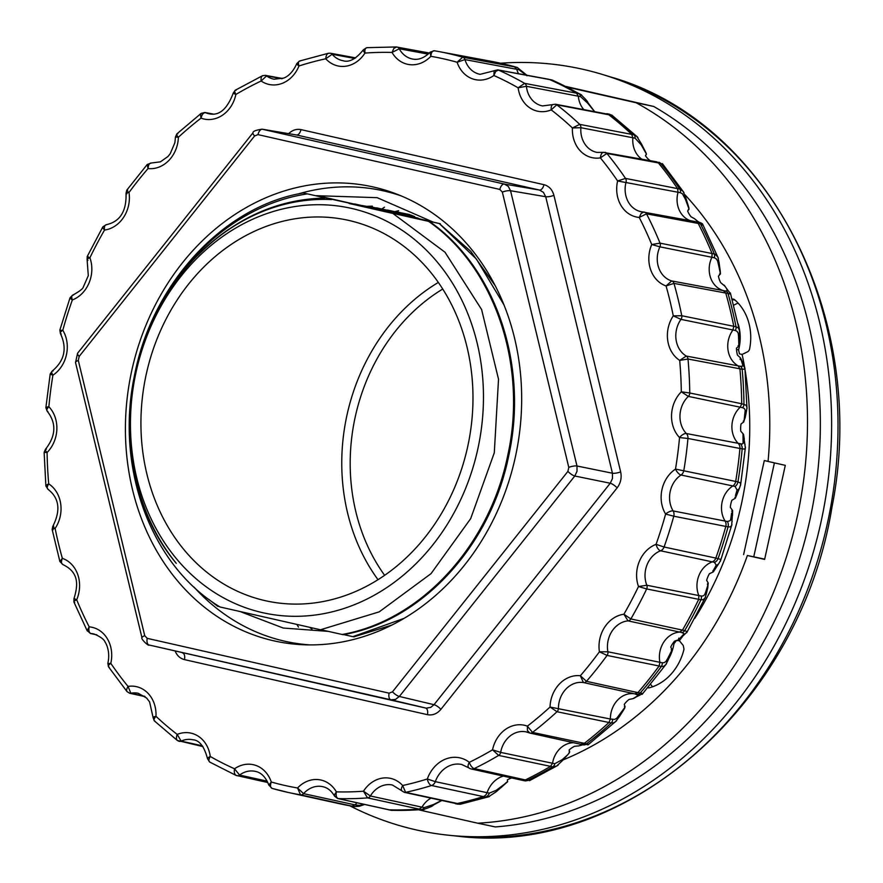 <?xml version="1.0" encoding="UTF-8"?>
<svg xmlns="http://www.w3.org/2000/svg" width="883" height="883" viewBox="0 0 883 883"><rect width="100%" height="100%" fill="white"/><g stroke="black" fill="none" stroke-linecap="round" stroke-linejoin="round"><path stroke-width="1.32" d="M764.678 559.127L747.371 555.506A335.043 283.509 101.5 0 1 562.879 760.009M684.755 194.569A335.043 283.509 101.5 0 1 768.055 461.445L785.296 465.352L764.623 559.414L747.371 555.506M753.784 556.654L774.402 462.891M743.618 554.59L764.292 460.54L768.055 461.39M653.729 106.468L636.08 102.737A379.26 320.926 -78.5 0 1 797.073 517.405A379.26 320.926 -78.5 0 1 477.681 823.199L495.33 826.93A381.136 322.516 101.5 0 0 809.866 520.032A381.136 322.516 101.5 0 0 653.729 106.468L566.08 86.501M744.711 367.803A308.399 260.971 -78.5 0 0 742.117 354.425L739.446 353.884A308.399 260.971 -78.5 0 0 738.574 349.933L736.521 349.403M668.464 659.137A40.982 34.68 -78.5 0 0 673.983 643.707L672.758 643.53M673.983 643.707A308.399 260.971 -78.5 0 0 676.433 640.506L679.369 640.705A308.399 260.971 -78.5 0 0 683.122 635.628M694.789 618.376A308.399 260.971 -78.5 0 0 745.131 370.275M732.117 299.083A4.095 3.466 101.5 0 1 733.276 299.083A4.095 3.466 101.5 0 1 734.645 299.756A50.21 42.483 -78.5 0 1 749.634 348.807A4.095 3.466 101.5 0 1 747.382 351.909L742.117 354.425M647.758 687.813L649.27 687.813A50.662 42.87 -78.5 0 0 683.994 649.215L683.243 645.473L679.369 640.705M567.394 87.163L636.08 102.737M477.681 823.199L419.149 809.932M652.581 686.786L650.616 684.369M733.74 305.132L738.067 303.046M738.574 349.933A40.982 34.68 -78.5 0 0 738.144 323.918M309.723 627.383A230.43 194.988 -78.5 0 0 311.975 629.115M398.597 210.728A230.43 194.988 -78.5 0 0 394.856 211.677M409.723 214.569L398.012 212.185L411.511 215.275M323.101 196.986L370.419 207.792L303.189 192.958C222.969 206.479 151.788 284.116 134.404 375.904C115.066 467.703 150.783 565.341 219.988 606.974L320.485 629.767L379.249 611.842L431.025 573.652L470.672 518.652L494.292 452.791L498.52 379.226L481.61 309.547L445.021 252.24L392.869 213.443L349.017 203.443M366.986 206.346L402.527 214.304L367.505 206.324M367.814 206.302L413.222 216.478L368.52 206.269M343.642 634.59L352.814 636.654L404.182 618.321M503.884 304.712L476.401 259.05L439.281 223.542L384.248 211.169M219.492 606.676L217.582 606.235L208.62 599.248M373.542 209.006L428.586 221.368C495.021 267.494 527.769 365.761 507.703 455.584C489.337 546.257 420.507 620.782 342.118 634.48L320.926 629.722M412.262 215.584L387.306 210.011L413.012 215.905M413.487 216.092L376.611 207.847L414.392 216.478M414.69 216.611L368.652 206.269M382.284 210.772L429.613 221.578C496.224 268.145 528.652 365.606 508.696 455.926C490.595 546.202 421.213 621.323 343.134 634.689L342.118 634.48M392.869 213.443L371.588 208.609M331.578 199.591A213.333 180.529 -78.5 0 0 197.571 255.551C234.801 218.355 277.196 199.194 324.767 198.057M353.84 636.864L391.975 625.021M495.098 285.529L470.672 251.258L439.281 223.542M429.613 221.578L428.586 221.368M229.172 229.05A213.874 180.982 -78.5 0 0 176.258 563.321C129.249 507.758 116.6 418.067 144.326 340.893C170.827 263.829 236.191 204.426 307.229 193.918L303.189 192.958M477.769 449.237A206.964 175.132 -78.5 0 0 260.032 216.125A206.964 175.132 -78.5 0 0 183.057 566.224A206.964 175.132 -78.5 0 0 477.769 449.237M146.28 374.116A194.668 164.735 -78.5 0 0 270.485 601.753A194.668 164.735 -78.5 0 0 468.398 443.288A194.668 164.735 -78.5 0 0 347.891 220.22A194.668 164.735 -78.5 0 0 146.28 374.116M440.308 223.752L392.99 212.946L432.825 221.865M419.237 218.653L403.686 215.121L418.928 218.509M418.123 218.134L414.392 217.284L417.913 218.035M364.767 205.971L391.82 212.13L362.427 205.551M355.043 204.028L381.125 209.966L354.215 203.94M384.469 207.185A286.887 242.759 -78.5 0 0 381.886 209.006M296.942 624.535A286.887 242.759 -78.5 0 0 298.498 627.062M349.834 805.815A389.348 329.458 -78.5 0 0 449.304 835.307A389.348 329.458 -78.5 0 0 822.459 515.12A389.348 329.458 -78.5 0 0 603.597 74.812A389.348 329.458 -78.5 0 0 500.506 63.212M434.248 50.739L430.087 52.196L430.849 56.302A30.629 25.916 101.5 0 1 392.041 52.439A371.898 314.701 -78.5 0 0 364.933 53.079A30.629 25.916 101.5 0 1 325.75 58.775A371.898 314.701 -78.5 0 0 298.973 65.982A30.629 25.916 101.5 0 1 261.136 81.004A371.898 314.701 -78.5 0 0 235.871 94.459A30.629 25.916 101.5 0 1 201.026 118.134A371.898 314.701 -78.5 0 0 178.377 137.251A30.629 25.916 101.5 0 1 148.057 168.554A371.898 314.701 -78.5 0 0 128.995 192.494A30.629 25.916 101.5 0 1 104.525 230.055C102.428 227.659 102.229 226.523 103.918 226.644M434.248 50.75L438.211 51.446A378.045 319.9 101.5 0 0 434.27 50.75C432.317 50.773 431.18 52.616 430.849 56.302A371.898 314.701 -78.5 0 1 457.118 62.252L462.692 57.185L516.732 67.318A378.895 320.617 -78.5 0 0 496.202 62.307L493.95 61.854A378.895 320.617 101.5 0 1 514.48 66.854L516.776 69.316L464.966 59.591L457.118 62.252A30.629 25.916 101.5 0 0 493.862 75.508L494.116 70.717M236.125 90.165C234.381 90.088 234.293 91.523 235.871 94.459C233.101 93.3 232.516 92.881 234.127 93.19M396.566 46.998L393.884 48.377L392.041 52.439L399.259 48.764A4.095 3.466 -79.5 0 0 397.03 47.042A4.095 3.466 -79.5 0 0 396.566 46.998M106.733 224.712C104.812 224.724 104.084 226.501 104.525 230.055A371.898 314.701 -78.5 0 0 89.911 257.781A30.629 25.916 101.5 0 1 72.34 299.955A371.898 314.701 -78.5 0 0 62.803 330.242A30.629 25.916 101.5 0 1 52.914 375.198A371.898 314.701 -78.5 0 0 48.863 406.732A30.629 25.916 101.5 0 1 47.097 452.482A371.898 314.701 -78.5 0 0 48.72 483.884A30.629 25.916 101.5 0 1 55.132 528.442A371.898 314.701 -78.5 0 0 62.351 558.343A30.629 25.916 101.5 0 1 76.689 599.767A371.898 314.701 -78.5 0 0 89.183 626.853A30.629 25.916 101.5 0 1 110.794 663.321A371.898 314.701 -78.5 0 0 128.035 686.411A30.629 25.916 101.5 0 1 155.982 716.334A371.898 314.701 -78.5 0 0 177.207 734.413A30.629 25.916 101.5 0 1 210.275 756.488A371.898 314.701 -78.5 0 0 234.547 768.784A30.629 25.916 101.5 0 1 271.291 782.04A371.898 314.701 -78.5 0 0 297.56 787.989A30.629 25.916 101.5 0 1 336.368 791.852A371.898 314.701 -78.5 0 0 363.487 791.212A30.629 25.916 101.5 0 1 402.659 785.517C400.926 788.662 400.915 790.594 402.615 791.3M488.332 796.919L485.54 797.073L431.544 785.517A6.148 2.969 -107.3 0 1 427.317 778.983A371.898 314.701 -78.5 0 1 402.659 785.517L405.595 792.349L460.661 804.192M366.158 206.39L372.317 206.147M594.06 111.059A2.053 0.872 143.2 0 0 593.994 110.75A2.053 0.872 143.2 0 0 593.696 110.574L587.592 103.057A4.095 0.938 -32.3 0 0 587.758 102.45C588.012 101.854 585.606 99.139 580.528 94.304M587.592 103.057L580.561 96.633A4.095 3.466 -78.5 0 0 578.795 93.631L580.484 94.26M580.716 94.404L581.687 95.088M569.193 752.636A2.053 0.563 -141.4 0 1 569.215 752.978A2.053 0.563 -141.4 0 1 568.851 753.044A23.62 19.989 101.5 0 1 569.667 752.073L569.127 749.998A23.62 19.989 101.5 0 1 574.612 746.278L578.74 745.914A23.62 19.989 101.5 0 1 579.844 745.572L581.5 745.153M624.645 707.603L624.469 707.923A23.62 19.989 101.5 0 1 625.098 706.786L624.259 704.391A23.62 19.989 101.5 0 1 629.027 699.457L632.99 698.641A23.62 19.989 101.5 0 1 634.038 698.045L632.99 698.641M177.77 133.852C176.081 133.719 176.28 134.845 178.377 137.251L175.452 136.997L176.821 133.929M364.414 49.591C362.736 49.437 362.913 50.596 364.933 53.079C364.591 49.492 365.363 47.693 367.24 47.693L366.809 47.66M334.591 796.19L334.624 794.557L336.368 791.852C335.75 795.55 336.357 797.79 338.211 798.585L391.235 810.274A378.895 320.617 -78.5 0 0 421.39 809.556L419.138 809.104A378.895 320.617 101.5 0 1 388.984 809.821L337.659 798.519A4.095 3.477 -77.5 0 0 338.211 798.585A378.045 319.9 101.5 0 0 367.538 797.89A4.095 3.455 -77.7 0 0 370.374 795.991L421.997 807.15A23.62 19.989 101.5 0 1 430.838 798.243M401.699 790.726L392.427 785.02A24.481 20.717 -78.5 0 0 370.374 795.991L363.487 791.212L367.538 797.89L419.138 809.104L421.997 807.15L424.248 807.614L433.365 804.556L442.052 800.263M297.748 63.543C296.114 63.311 296.522 64.128 298.973 65.982C297.99 62.649 298.399 61.004 300.209 61.026M151.368 163.024C149.382 163.035 148.278 164.878 148.057 168.554L147.196 164.514L151.313 163.013L160.408 161.843L167.958 156.512L170.198 153.741L174.878 142.726L175.452 137.163M87.947 260.342C86.335 259.779 86.987 258.929 89.911 257.781C87.097 256.732 86.501 256.346 88.112 256.633M401.776 790.815L404.315 792.349A4.095 3.466 -77.5 0 0 405.595 792.349A378.045 319.9 101.5 0 0 431.544 785.517A6.148 5.177 -77.9 0 0 435.319 781.654L427.317 778.983A32.671 27.649 101.5 0 1 469.315 762.305A371.898 314.701 -78.5 0 0 492.537 749.833A30.629 25.916 101.5 0 1 527.383 726.157A371.898 314.701 -78.5 0 0 550.043 707.04L610.396 719.027A23.62 19.989 101.5 0 1 634.789 693.85L583.409 682.559A24.481 20.717 -78.5 0 0 558.453 708.332A4.095 3.444 -78.3 0 1 557.007 711.731A378.045 319.9 101.5 0 1 532.504 732.415L588.773 744.27M705.109 597.923L703.177 599.745L700.959 599.778L646.665 588.95A378.045 319.9 101.5 0 1 630.859 618.939L623.895 614.237L628.045 620.87A24.481 20.717 -78.5 0 0 607.89 651.786L599.414 651.797A371.898 314.701 -78.5 0 1 580.363 675.738L586.467 681.323A4.095 3.455 -77.6 0 1 583.409 682.559L580.363 675.738A30.629 25.916 101.5 0 0 550.043 707.04L557.007 711.731L608.961 722.493A378.895 320.617 101.5 0 1 583.762 743.762L580.55 744.214M127.704 190.154C126.059 189.955 126.49 190.728 128.995 192.494C125.993 192.88 125.287 193.311 126.887 193.796M61.225 333.984C59.58 333.355 60.099 332.107 62.803 330.242L60.728 330.374M59.856 330.11L60.419 333.553M553.63 104.47C551.765 104.47 550.959 106.269 551.213 109.878A30.629 25.916 101.5 0 1 518.133 87.792A371.898 314.701 -78.5 0 0 493.862 75.508L495.705 71.457L498.387 70.066A4.095 3.477 -79.5 0 0 497.714 69.867L494.127 70.706M612.25 115.441L556.765 104.801L551.213 109.878A371.898 314.701 -78.5 0 1 572.427 127.958L579.723 124.371L633.961 134.812L636.709 136.269M688.243 209.646L689.005 209.293A23.62 19.989 101.5 0 1 688.674 208.057L685.418 199.304A4.095 1.645 -14.4 0 0 685.903 198.2L683.188 191.501M685.418 199.304L682.371 193.708L680.318 192.704A4.095 3.466 -78.5 0 0 679.8 189.05L683.177 191.401M683.365 191.699L684.06 192.991M690.009 220.551A23.62 19.989 101.5 0 1 678.067 192.251L617.614 180.971A371.898 314.701 -78.5 0 0 600.385 157.88A30.629 25.916 101.5 0 1 572.427 127.958L580.893 127.704A24.481 20.717 -78.5 0 0 597.096 152.406L603.199 152.362M701.731 225.143C703.839 225.121 703.398 224.69 700.429 223.852L646.522 213.841A4.095 3.466 -79.5 0 0 644.27 212.086A4.095 3.466 -79.5 0 0 643.85 212.041L641.168 213.421L639.226 217.439A30.629 25.916 101.5 0 1 617.614 180.971L625.517 178.41L679.8 189.05A378.895 320.617 -78.5 0 0 660.627 163.366L658.376 162.913A378.895 320.617 101.5 0 1 677.548 188.587L678.067 192.251L680.318 192.704M48.51 489.535C46.755 488.785 46.832 486.897 48.72 483.884C45.817 485.131 45.165 486.025 46.777 486.566M48.035 489.359L45.894 486.014M53.013 529.855C51.424 529.425 52.13 528.95 55.132 528.442C52.572 526.798 52.13 526.047 53.797 526.213M738.1 345.65L738.707 346.169A23.62 19.989 101.5 0 1 738.839 344.856L738.53 336.268A4.095 2.395 3.9 0 0 739.568 334.834L739.369 330.22M738.53 336.268L738.232 333.31L737.084 331.346L735.208 330.441A4.095 3.466 -78.5 0 0 736.025 326.754L738.276 327.891L739.391 330.143M739.435 330.374L739.535 331.28M63.068 564.634C61.258 563.851 61.015 561.754 62.351 558.343L59.889 561.5M74.746 602.438C73.134 601.919 73.786 601.025 76.689 599.767C73.841 598.84 73.234 598.497 74.867 598.74M742.184 361.577L743.905 365.948A4.095 3.51 152.5 0 0 742.625 364.646L740.87 358.917A23.62 19.989 101.5 0 1 740.384 357.77L740.097 359.536M745.02 369.094L742.161 369.282A4.095 3.466 -78.5 0 0 740.373 366.29L742.912 366.114L742.625 364.646M107.881 663.144C110.563 651.367 105.772 642.736 105.287 642.548C104.481 639.645 100.706 636.775 93.929 633.939A24.481 20.717 -78.5 0 0 90.927 633.541C89.04 632.747 88.455 630.506 89.183 626.853L87.185 630.539L90.419 633.475A4.095 3.477 -77.5 0 0 90.927 633.541L96.711 634.822M743.276 421.103L743.696 422.03A23.62 19.989 101.5 0 1 744.06 420.761L745.219 410.198L744.314 408.487L742.504 407.67A4.095 3.466 -78.5 0 0 743.961 404.204A378.895 320.617 -78.5 0 0 742.161 369.282L739.91 368.818L738.122 365.838A23.62 19.989 101.5 0 1 732.956 329.988L680.981 319.37L673.276 315.849A371.898 314.701 -78.5 0 0 666.058 285.949A30.629 25.916 101.5 0 1 651.731 244.525A371.898 314.701 -78.5 0 0 639.226 217.439L646.522 213.841A378.045 319.9 101.5 0 1 660.031 243.145L651.731 244.525L659.91 246.843A24.481 20.717 -78.5 0 0 671.709 280.937L666.058 285.949L673.961 283.388A378.045 319.9 101.5 0 1 681.764 315.728L673.276 315.849A30.629 25.916 101.5 0 0 679.7 360.407L686.268 356.048L740.373 366.29M745.109 412.803A4.095 2.748 13.9 0 0 746.444 411.335L746.952 407.527M729.568 293.277C731.466 294.227 730.947 294.304 728 293.498L725.749 293.046A378.895 320.617 101.5 0 1 733.773 326.302L681.764 315.728A4.095 3.444 -78.5 0 1 680.981 319.37A24.481 20.717 -78.5 0 0 686.268 356.048A4.095 3.455 -79.3 0 1 688 359.017A378.045 319.9 101.5 0 1 689.755 392.979L681.312 391.809A371.898 314.701 -78.5 0 0 679.7 360.407L688 359.017L739.91 368.818A378.895 320.617 101.5 0 1 741.709 403.752L746.124 405.209L746.996 407.471M746.985 407.637L746.93 408.321M109.26 667.173C107.627 666.566 108.145 665.285 110.794 663.321L108.719 663.563M107.847 663.31L108.454 666.742M745.362 448.134L744.281 449.094L739.921 448.465A6.148 5.199 -78.5 0 0 738.287 443.487A23.62 19.989 101.5 0 1 740.252 407.206L688.354 396.401L681.312 391.809A30.629 25.916 101.5 0 0 679.546 437.56A6.148 2.826 136.2 0 1 686.367 433.531L742.095 444.039L743.111 443.376L743 433.685L743.596 434.602M127.042 691.643L129.635 693.232A4.095 3.466 -77.5 0 0 130.872 693.243L128.035 686.411C126.214 689.491 126.17 691.4 127.903 692.14M735.44 495.606L737.084 490.065A6.148 4.625 24.9 0 0 739.513 488.034L740.649 484.535M737.084 490.065L735.086 486.434A6.148 5.199 -78.5 0 0 737.934 481.897L740.12 482.802L740.694 484.469M155.055 721.212C153.388 720.55 153.697 718.917 155.982 716.334C152.991 716.952 152.284 717.46 153.885 717.868M153.013 717.415L154.348 720.87M731.687 525.473L730.241 526.908L728.056 526.853L673.773 516.213A6.148 5.177 -78.9 0 0 673.133 510.937L725.12 521.069A23.62 19.989 101.5 0 1 732.835 485.97A6.148 5.199 -78.5 0 0 735.682 481.445A378.895 320.617 101.5 0 0 739.921 448.465L687.945 438.465L679.546 437.56A371.898 314.701 -78.5 0 1 675.495 469.094L737.934 481.897A378.895 320.617 -78.5 0 0 742.173 448.917A6.148 5.199 -78.5 0 0 740.539 443.939M732.117 521.698A6.148 4.547 -179.9 0 0 730.76 518.851L731.621 512.979M707.758 587.935L708.067 584.447A23.62 19.989 101.5 0 1 708.265 583.133L706.654 580.341A23.62 19.989 101.5 0 1 709.424 573.707L712.515 572.294L716.168 565.153L714.513 562.339A6.148 5.199 -78.5 0 0 718.078 558.531A378.895 320.617 -78.5 0 0 728.056 526.853A6.148 5.199 -78.5 0 0 727.371 521.522L730.219 520.672L730.76 518.851M207.461 758.519C204.216 746.345 199.326 740.097 192.792 739.777A24.481 20.717 -78.5 0 0 181.147 741.113L177.207 734.413C175.949 737.879 176.214 739.998 178.013 740.782A4.095 3.466 -77.5 0 0 179.205 741.334A4.095 3.466 -77.5 0 0 181.147 741.113L202.328 745.804M735.086 486.434L681.036 475.01A6.148 2.506 -123.5 0 1 675.495 469.094A30.629 25.916 101.5 0 0 665.616 514.049A6.148 2.417 148.6 0 1 673.144 510.937A24.481 20.717 -78.5 0 1 681.036 475.01A6.148 5.177 -78.1 0 0 683.828 470.518A378.045 319.9 101.5 0 0 687.945 438.465A6.148 5.177 -79.1 0 0 686.367 433.531A24.481 20.717 -78.5 0 1 688.354 396.401A4.095 3.444 -78.3 0 0 689.755 392.979L741.709 403.752L740.252 407.206L742.504 407.67M716.168 565.153A6.148 5.033 37.9 0 0 718.817 563.575L720.649 560.396M714.513 562.339L660.583 550.782A24.481 20.717 -78.5 0 0 646.831 585.241L638.508 586.511L646.665 588.95A4.095 3.444 -78.7 0 0 646.831 585.241L698.839 595.561A23.62 19.989 101.5 0 1 712.261 561.875A6.148 5.199 -78.5 0 0 715.826 558.078L720.219 559.259L720.694 560.352M210.143 762.228C208.421 761.499 208.465 759.59 210.275 756.488C207.406 757.857 206.777 758.784 208.377 759.281M665.804 664.678L663.663 666.356L661.345 666.455L607.074 655.429L599.414 651.797A30.629 25.916 101.5 0 1 623.895 614.237A371.898 314.701 -78.5 0 0 638.508 586.511A30.629 25.916 101.5 0 1 656.069 544.336A6.148 2.892 -110.9 0 0 660.583 550.782A6.148 5.177 -77.9 0 0 664.082 546.996A378.045 319.9 101.5 0 0 673.773 516.213L665.616 514.049A371.898 314.701 -78.5 0 1 656.069 544.336L664.082 547.007L715.826 558.078A378.895 320.617 101.5 0 0 725.804 526.4A6.148 5.199 -78.5 0 0 725.12 521.069L727.371 521.522M268.84 785.175C265.75 777.073 261.202 772.47 255.187 771.356A24.481 20.717 -78.5 0 0 239.569 775.075L234.547 768.784C233.918 772.47 234.536 774.711 236.401 775.517A4.095 3.466 -77.5 0 0 236.964 775.693A4.095 3.466 -77.5 0 0 239.569 775.075L267.207 781.168M679.755 638.729A2.053 0.74 -130.3 0 1 679.645 638.983A2.053 0.74 -130.3 0 1 679.281 639.038L683.243 634.722A4.095 3.543 53.6 0 0 684.888 634.126L687.239 631.742M683.243 634.722L684.082 633.707L681.842 632.548A4.095 3.466 -78.5 0 0 684.7 630.605L687.283 631.742M681.842 632.548L628.045 620.87A4.095 3.455 102.3 0 0 630.859 618.939L684.7 630.605A378.895 320.617 -78.5 0 0 700.959 599.778A4.095 3.466 -78.5 0 0 701.091 596.014L698.839 595.561L698.707 599.314A378.895 320.617 101.5 0 1 682.449 630.153L679.579 632.085A23.62 19.989 101.5 0 0 659.899 662.305L659.093 665.992A378.895 320.617 101.5 0 1 637.901 692.625L586.467 681.323A378.045 319.9 101.5 0 0 607.074 655.429A4.095 3.444 -78.5 0 0 607.89 651.786L662.151 662.758L664.06 662.714L665.925 661.499L667.658 658.641A4.095 2.329 20.7 0 1 668.001 660.341L665.815 664.59M666.444 663.63L665.937 664.491M51.126 374.039C49.503 373.774 50.11 374.16 52.914 375.198C51.258 372.339 51.313 370.937 53.09 370.981M50.21 373.973L52.163 371.081M527.383 726.157L532.504 732.415A4.095 3.466 -77.5 0 1 529.855 733.067L527.46 730.594L527.383 726.157M529.038 732.813L529.336 732.901A4.095 3.466 -77.5 0 0 529.855 733.067L583.42 744.877A4.095 3.466 -78.5 0 0 586.014 744.214A378.895 320.617 -78.5 0 0 611.213 722.956L608.961 722.493L610.396 719.027L614.645 719.424L616.82 718.155L624.469 707.923L623.299 710.462M46.744 408.156C45.154 407.692 45.861 407.218 48.863 406.732C46.523 409.215 46.192 410.816 47.881 411.511M45.441 449.292L44.15 452.35L47.097 452.482C44.934 450.175 44.713 449.072 46.435 449.171M212.781 114.039L205.452 112.682C203.388 112.682 201.909 114.503 201.026 118.134L200.496 114.945L201.169 113.388M695.451 221.589L698.177 223.399A378.895 320.617 101.5 0 1 712.073 253.52L715.098 254.194L717.868 257.041M717.978 257.317L718.32 258.476M663.023 164.404L660.627 163.366A4.095 3.466 -78.5 0 0 658.861 162.273M636.963 136.512L637.945 137.66M489.458 796.488L488.575 796.841M556.665 766.069L552.769 766.808L550.517 766.356A378.895 320.617 101.5 0 1 525.33 779.932L530.208 780.329M558.222 764.943L556.963 765.892M616.72 720.418L615.848 721.4M615.639 721.61L613.652 722.824L611.213 722.956A4.095 3.466 -78.5 0 0 612.647 719.49M634.535 697.835A2.053 0.894 -118.1 0 1 634.369 698A2.053 0.894 -118.1 0 1 634.038 698.045L638.442 695.362L634.789 693.85L637.901 692.625L640.153 693.078C643.188 693.486 643.652 693.663 641.544 693.619M705.44 597.063L705.175 597.769M131.799 370.441A232.328 196.589 101.5 0 1 396.059 193.852A232.328 196.589 101.5 0 1 515.286 457.35A232.328 196.589 101.5 0 1 304.558 644.8A232.328 196.589 101.5 0 1 131.799 370.441M401.114 195.871A230.529 195.077 -78.5 0 0 297.869 194.039M194.039 587.096A230.529 195.077 -78.5 0 0 309.999 644.91M240.827 611.831L283.211 628.034L328.321 631.389M433.189 222.119L377.184 197.671L316.39 195.684M511.721 777.956A25.673 21.722 -78.5 0 0 507.339 779.899L507.604 781.554M271.986 788.364L268.851 784.998L271.291 782.04C270.043 785.506 270.308 787.625 272.085 788.398A378.045 319.9 101.5 0 0 287.88 792.371L338.917 803.596A378.895 320.617 101.5 0 0 343.266 804.512A378.895 320.617 101.5 0 0 351.942 806.135L300.507 794.832A378.045 319.9 101.5 0 1 287.88 792.371L272.008 788.376M334.525 796.069C331.467 790.815 327.538 787.68 322.725 786.665A24.481 20.717 -78.5 0 0 303.575 793.64L297.56 787.989L300.507 794.832A4.095 3.455 -77.6 0 0 303.575 793.64L355.043 804.888A23.62 19.989 101.5 0 1 357.074 802.813M329.182 53.223L330.352 53.212A4.095 3.466 -79.6 0 1 332.163 54.282L325.75 58.775C326.07 55.099 327.207 53.245 329.182 53.223M281.909 78.719L266.6 75.905L261.136 81.004C260.783 77.417 261.556 75.618 263.454 75.607M707.813 587.67L706.257 594.082A4.095 2.693 -169 0 0 705.66 592.217L708.067 584.447L707.713 588.034M701.091 596.014L702.923 596.003L704.502 594.91L705.66 592.217M645.738 155.055L646.466 154.26A23.62 19.989 101.5 0 1 645.915 153.145L641.19 144.845A4.095 1.269 -23.3 0 0 641.488 143.984L636.742 136.346M641.19 144.845L635.12 138.212A4.095 3.466 -78.5 0 0 633.961 134.812A378.895 320.617 -78.5 0 0 610.352 114.702A4.095 3.466 -78.5 0 0 609.127 114.128L612.272 115.485M623.398 710.318L619.27 716.731A4.095 1.954 -150 0 0 619.138 715.296M720.462 273.829L718.343 264.05A4.095 2.02 -5.4 0 0 719.082 262.748L717.868 257.13M718.343 264.05L717.559 260.849L716.135 258.697L714.17 257.726A4.095 3.466 -78.5 0 0 714.325 253.973A378.895 320.617 -78.5 0 0 700.429 223.852A4.095 3.466 -78.5 0 0 698.232 222.108C701.003 222.659 702.592 223.587 702.978 224.867M441.014 800.914L433.266 805.13A4.095 0.872 -123.1 0 0 433.365 804.556M424.293 809.457L423.167 809.645M422.924 809.656L421.39 809.556A4.095 3.466 -78.5 0 0 424.248 807.614M745.042 444.447A6.148 4.956 167.6 0 0 743.276 441.864M745.362 447.758L743.331 434.083L743.033 437.482M567.626 754.844L562.206 760.826A4.095 1.578 -141.1 0 0 562.206 759.678L567.482 754.976M503.299 776.091A25.673 21.722 -78.5 0 0 487.085 792.669L435.319 781.654A26.523 22.45 -78.5 0 1 461.699 764.49L468.785 767.835A6.148 3.024 127.6 0 1 469.315 762.305A6.148 2.748 64.1 0 0 474.237 768.574L525.33 779.932A6.148 5.199 102.5 0 1 522.372 780.329L524.623 780.782A6.148 5.199 101.5 0 0 527.581 780.384A378.895 320.617 -78.5 0 0 552.769 766.808A4.095 3.466 -78.5 0 0 554.778 763.718L562.206 759.678M638.442 695.362A4.095 3.675 73.1 0 0 639.579 695.219L642.813 693.508M106.291 224.679L102.881 226.832M71.048 297.604C69.393 297.416 69.823 298.2 72.34 299.955C71.258 296.677 71.644 295.043 73.488 295.054M573.586 742.735A23.62 19.989 101.5 0 0 552.526 763.265L550.517 766.356L498.652 755.418L492.537 749.833L500.65 752.393L554.778 763.718M502.57 786.245L496.114 791.797A6.148 2.208 -133.9 0 0 496.301 790.263L504.723 783.994A2.053 0.684 45.4 0 0 505.087 783.927L502.118 786.643M460.705 804.17L457.549 804.126A4.095 3.466 -78.5 0 0 458.774 804.115A378.895 320.617 -78.5 0 0 485.54 797.073A6.148 5.199 -78.5 0 0 489.348 793.122L496.301 790.263M582.603 744.711L579.844 745.572A2.053 1.004 74.8 0 0 580.109 745.561A2.053 1.004 74.8 0 0 580.263 745.484M678.85 638.1L678.354 639.866A23.62 19.989 101.5 0 1 679.281 639.038L681.808 636.941M719.49 274.116L720.208 274.205L718.42 276.114A23.62 19.989 101.5 0 0 720.671 282.637L724.645 285.982M725.009 286.39A2.053 0.872 143.4 0 0 724.932 286.158A2.053 0.872 143.4 0 0 724.634 285.971A23.62 19.989 101.5 0 1 723.939 284.988M634.038 698.045L636.444 696.775M714.27 568.652L713.243 570.76M712.945 570.584L713 572.063L716.113 567.592M713.453 571.698L712.515 572.294M695.859 219.834A2.053 0.993 130.5 0 0 695.749 219.69A2.053 0.993 130.5 0 0 695.495 219.569A23.62 19.989 101.5 0 1 694.634 218.785L695.374 219.47M696.919 220.75L699.181 222.527M672.118 650.186L671.555 650.892A23.62 19.989 101.5 0 1 671.985 649.645L671.223 649.811M670.76 653.928L671.555 650.892L667.658 658.641M707.404 584.491L708.067 584.546M594.314 111.368A23.62 19.989 101.5 0 1 593.696 110.574L592.857 109.315M720.208 274.205A23.62 19.989 101.5 0 1 720.109 272.902L720.109 270.043M732.449 510.319L731.654 511.202L732.449 510.319L732.537 512.924L731.676 525.396M440.838 801.002L441.533 800.616M745.241 417.438L744.06 420.761L745.241 417.328M741.168 359.403A2.053 0.717 155.3 0 0 741.179 359.116A2.053 0.717 155.3 0 0 740.87 358.917L742.305 361.953M726.345 288.244L727.471 290.43A4.095 3.653 133.7 0 1 728.552 291.125L730.638 294.039M645.142 151.181L646.224 153.344A2.053 0.717 -24.9 0 0 645.915 153.145L645.186 151.291M738.707 346.169L736.488 348.134A23.62 19.989 101.5 0 0 737.493 355.154L740.384 357.77M526.974 75.772L519.027 69.779L516.776 69.316A23.62 19.989 101.5 0 0 518.487 73.697M354.469 806.632L345.518 804.976A378.895 320.617 -78.5 0 0 354.193 806.587L351.942 806.135L355.043 804.888L359.602 805.406L363.884 804.314M569.667 752.073L569.138 751.367M625.098 706.786L624.424 706.51M671.985 649.645L670.771 646.996A23.62 19.989 101.5 0 1 674.623 641.091L678.608 639.778L681.731 637.062M708.265 583.133L707.515 583.74M737.437 493.167L735.075 498.376L734.998 497.261M734.656 498.63L731.886 500.253A23.62 19.989 101.5 0 0 730.329 507.339L732.173 509.91M743.696 422.03L741.036 423.961A23.62 19.989 101.5 0 0 740.76 431.158L743 433.685M694.634 218.785L691.036 216.765A23.62 19.989 101.5 0 1 687.625 211.026L689.005 209.293M646.466 154.26L645.462 155.728A23.62 19.989 101.5 0 0 649.866 160.441L650.396 160.673M579.645 745.627L578.74 745.914M688.806 208.554L688.232 205.651M735.208 330.441L732.956 329.988L733.773 326.302L736.025 326.754A378.895 320.617 -78.5 0 0 728 293.498A4.095 3.466 -78.5 0 0 725.705 291.048L727.471 290.43M551.202 79.779L549.546 79.514A378.895 320.617 101.5 0 1 576.544 93.179L578.795 93.631A378.895 320.617 -78.5 0 0 551.798 79.967L498.387 70.066A378.045 319.9 101.5 0 1 524.634 83.355L518.133 87.792L526.411 86.302A24.481 20.717 -78.5 0 0 542.548 105.927L552.603 104.613M663.012 164.459L656.599 161.821L658.376 162.913L606.875 153.443L600.385 157.88C600.804 154.205 601.974 152.362 603.906 152.34L603.31 152.34M45.872 407.703L47.185 411.18M502.284 786.466L504.723 783.994A25.673 21.722 101.5 0 1 507.637 781.532M735.042 300.11L732.25 299.536M648.906 687.879L648.012 687.515M378.023 579.69A191.368 161.931 101.5 0 1 347.019 414.911A191.368 161.931 101.5 0 1 438.332 282.439M442.725 289.05A185.22 156.732 -78.5 0 0 355.275 416.71A185.22 156.732 -78.5 0 0 384.646 575.33M610.407 76.909C768.674 121.379 869.656 318.962 831.963 507.206C800.462 703.574 625.319 857.857 456.379 836.035A388.641 328.862 -78.5 0 0 828.872 516.423A388.641 328.862 -78.5 0 0 610.407 76.909L603.597 74.812M141.964 637.769A6.148 1.578 -13.6 0 1 144.735 635.694L147.229 638.354L389.105 693.166L392.471 691.83L567.901 471.379L568.784 467.372A6.148 1.578 -13.6 0 1 576.985 466.003L612.438 473.222L545.705 196.71L510.551 190.728L576.985 466.003L577.018 471.268L574.789 476.014L399.359 696.466L395.452 699.424L390.937 699.811L149.061 644.998L425.595 708.034A6.148 3.278 -77.2 0 1 427.427 714.667L184.459 659.612C180.198 658.519 177.119 655.716 175.22 651.212M182.483 652.934L182.626 652.967A6.148 3.278 -77.2 0 1 184.459 659.612M392.471 691.83A6.148 1.689 38.5 0 0 399.359 696.466L434.017 704.689L610.241 483.233L574.789 476.014A6.148 1.689 38.5 0 1 567.901 471.379M617.129 487.869A6.148 1.689 -141.5 0 0 610.241 483.233L612.482 478.487L612.438 473.222A6.148 1.578 166.4 0 0 620.65 471.864C621.875 477.736 620.705 483.078 617.129 487.869L440.904 709.325C437.074 713.839 432.582 715.616 427.427 714.667M440.904 709.325A6.148 1.689 -141.5 0 0 434.017 704.689L430.749 707.371L426.235 708.144L390.937 699.811A6.148 3.278 102.8 0 1 389.105 693.166M147.229 638.354A6.148 3.278 102.8 0 0 149.061 644.998L148.995 644.976C148.874 646.764 140.309 638.376 141.975 637.78L75.53 362.516L77.583 353.233A6.148 1.689 38.5 0 0 79.183 356.412L78.3 360.419L144.735 635.694M261.876 129.15L504.325 184.072L539.48 190.044L296.511 134.978L262.461 129.26A6.148 3.278 102.8 0 0 257.979 134.624L254.613 135.96L79.183 356.412M288.675 133.653C292.361 130.077 296.467 128.741 300.982 129.613A6.148 3.278 -77.2 0 1 296.511 134.978L296.125 134.9M262.052 129.172L295.706 134.845M551.798 79.967A4.095 3.466 -78.5 0 0 551.191 79.768M300.982 129.613L543.95 184.679C549.016 186.048 552.328 189.602 553.906 195.342L620.65 471.864M548.95 79.315L497.725 69.867M641.676 159.072A23.62 19.989 101.5 0 1 632.868 137.759L580.893 127.704A4.095 3.455 -79.1 0 0 579.723 124.371A378.045 319.9 101.5 0 0 556.765 104.801A4.095 3.466 -79.6 0 0 555.473 104.227L552.692 104.569M605.054 152.329A4.095 3.466 -79.6 0 1 606.875 153.443A378.045 319.9 101.5 0 1 625.517 178.41A4.095 3.444 -78.9 0 1 626.058 182.019A24.481 20.717 -78.5 0 0 641.411 211.754A24.481 20.717 -78.5 0 0 643.409 212.008M153.024 717.25L149.591 701.897L146.611 698.023L138.245 693.287A24.481 20.717 -78.5 0 0 130.872 693.243L144.657 696.29M662.151 662.758A4.095 3.466 101.5 0 1 661.345 666.455A378.895 320.617 -78.5 0 1 640.153 693.078A4.095 3.466 -78.5 0 1 637.04 694.303M392.107 810.373L390.739 810.219A4.095 3.466 -78.5 0 0 391.235 810.274M725.705 291.048L671.709 280.937A4.095 3.455 -79.4 0 1 673.961 283.388L725.749 293.046L723.453 290.595A23.62 19.989 101.5 0 1 711.919 257.273L659.91 246.843A4.095 3.444 -78.7 0 0 660.031 243.145L712.073 253.52L711.919 257.273L714.17 257.726M233.178 93.289C227.141 109.216 219.116 116.048 209.105 113.786A24.481 20.717 -78.5 0 1 205.452 112.682A4.095 3.477 -79.5 0 0 204.812 112.494M555.473 104.227L608.1 114.238A378.895 320.617 101.5 0 1 631.698 134.348L632.868 137.759L635.12 138.212M580.561 96.633L526.411 86.302A4.095 3.455 -79.3 0 0 524.634 83.355L576.544 93.179L578.31 96.17A23.62 19.989 101.5 0 0 583.641 109.404M494.016 70.795L480.153 74.338A24.481 20.717 -78.5 0 1 464.966 59.591A4.095 3.455 -79.4 0 0 462.692 57.185A378.045 319.9 101.5 0 0 438.211 51.446L489.579 61.004A378.895 320.617 101.5 0 1 493.95 61.854M428.156 54.128L399.259 48.764A24.481 20.717 -78.5 0 0 412.615 59.04C418.487 60.232 424.281 57.991 429.988 52.307M354.756 58.455L332.163 54.282A24.481 20.717 -78.5 0 0 342.913 60.684C349.017 62.737 355.794 59.161 363.255 49.945M282.56 78.51L265.341 75.353A4.095 3.466 -79.6 0 1 266.6 75.905A24.481 20.717 -78.5 0 0 274.072 79.205L283.642 78.101C284.878 77.627 291.522 75.342 296.688 63.808M489.348 793.122L487.085 792.669A6.148 5.199 -78.5 0 1 483.288 796.609A378.895 320.617 101.5 0 1 456.522 803.662L404.315 792.349M528.785 732.68A24.481 20.717 -78.5 0 0 526.235 731.908A24.481 20.717 -78.5 0 0 500.65 752.393A4.095 3.444 -78.1 0 1 498.652 755.418A378.045 319.9 101.5 0 1 474.237 768.574A6.148 5.199 102.5 0 1 471.202 768.961L522.294 780.307A6.148 5.199 102.5 0 0 522.372 780.329M543.95 184.679A6.148 3.278 -77.2 0 1 539.48 190.044L543.42 192.339L545.705 196.71A6.148 1.578 166.4 0 0 553.906 195.342M568.784 467.372L502.339 192.097A6.148 1.578 -13.6 0 1 510.551 190.728L508.255 186.368L504.325 184.072A6.148 3.278 102.8 0 0 499.855 189.437L257.979 134.624M253.002 132.792A6.148 1.689 38.5 0 0 254.613 135.96M75.53 362.494A6.148 1.578 -13.6 0 1 78.3 360.419M502.339 192.097L499.855 189.437M354.193 806.587A4.095 3.466 -78.5 0 0 357.306 805.34M519.027 69.779A4.095 3.466 -78.5 0 0 516.732 67.318M656.599 161.821L603.255 152.351M698.221 222.108L641.411 211.754M456.379 836.035L449.304 835.307M235.198 90.254L233.2 93.179M429.315 53.013L396.29 46.965M363.343 49.801L366.798 47.66M296.754 63.642L299.469 61.048M87.207 256.556L87.097 259.889M126.744 190.209L126.026 193.432M48.079 489.381C59.238 498.045 60.85 510.308 52.914 526.158M59.889 561.522L62.947 564.612C79.547 572.548 77.925 585.683 74.017 598.508M743.905 365.948L744.976 369.072M73.951 602.118L87.251 630.937M108.521 666.831L126.953 691.521M154.437 720.958L177.262 740.407M207.472 758.629L209.668 762.04M209.746 762.084L236.015 775.384L267.858 782.537M177.351 740.473L202.958 746.61M47.229 411.224C56.556 423.145 55.993 435.816 45.541 449.204M213.079 114.017L204.834 112.494L201.181 113.377M744.91 367.968L746.996 408.586M730.362 292.913L739.623 331.302M702.482 223.807L718.343 258.2M662.371 163.62L683.884 192.461M611.654 114.978L637.548 137.064M552.471 80.121L581.202 94.68M496.202 62.307L517.372 67.472M345.518 804.976L343.266 804.512M489.16 796.654L459.988 804.336M529.557 780.649L557.747 765.429M616.555 720.749L587.879 744.965M666.499 663.718L642.084 694.413M705.583 596.908L686.698 632.725M731.93 524.535L720.362 561.257M77.583 353.233L253.013 132.781C252.748 131.346 255.772 130.143 262.063 129.183M265.341 75.353L262.472 75.739M73.951 598.663L73.896 601.996M706.257 594.082L705.098 597.846M619.27 716.731L615.661 721.51M588.762 744.226L583.42 744.877M433.266 805.13C433.067 805.925 429.635 807.426 422.979 809.645M562.206 760.826L556.72 765.991M70.066 297.714L72.726 295.088M528.994 732.791L526.235 731.908M423.674 809.601L391.765 810.373M496.114 791.797L488.409 796.874M468.785 767.835A6.148 6.148 0 0 0 471.202 768.961M524.623 780.782L530.241 780.274M581.544 745.153L580.098 745.572M569.215 752.989L567.416 755.086M507.659 781.72L505.087 783.927M633.641 698.42L636.334 696.886M724.446 285.474L726.29 288.101M713.332 571.864L715.981 567.89M695.738 219.679L696.985 220.772M743.563 434.403L744.292 439.204M671.875 650.914L670.727 654.049M592.791 109.205L594.502 111.401M720.109 269.922L720.418 273.057M624.811 707.901L623.243 710.572M732.647 510.595L732.46 515.738M442.383 800.23L440.738 801.069M741.179 359.105L742.283 361.82M696.875 220.706L699.899 222.759M726.157 287.924L728.541 291.114M670.826 653.784L668.001 660.341M739.402 341.864L739.568 334.823M745.186 417.692L746.444 411.323M592.99 109.47L587.758 102.45M364.569 804.468L359.425 806.256L354.37 806.62M715.903 567.946L718.817 563.564M527.052 75.386L517.151 67.417M688.221 205.518L688.983 208.245M688.31 205.827L685.903 198.2M720.142 270.209L719.082 262.737M52.185 529.634L59.834 561.334M52.825 526.279L52.152 529.458M334.569 796.146L337.659 798.519M581.444 745.175L582.89 744.766M636.146 696.985L639.568 695.219M681.544 637.239L684.888 634.126M645.285 151.479L641.488 143.984M609.127 114.128L606.864 113.675M50.176 374.182L45.894 407.482M60.452 333.608C67.296 348.31 64.558 360.783 52.252 371.026M69.989 297.913L59.912 329.911M87.13 259.977L88.3 275.651L83.322 287.019C82.847 288.851 79.349 291.533 72.814 295.065M102.748 227.052L87.285 256.379M126.048 193.532C126.556 211.346 119.978 221.732 106.335 224.679M147.064 164.668L126.854 190.066M201.037 113.488L176.909 133.852M262.383 75.783L235.331 90.187M299.58 61.015L328.421 53.256M366.875 47.66L396.257 46.965M44.15 452.549L45.861 485.749M96.931 634.921L90.419 633.475M145.132 696.665L129.624 693.232M390.739 810.219L388.487 809.755M457.549 804.126L455.297 803.673M745.451 447.173L740.539 485.418M735.373 498.178L737.36 493.476M737.316 493.52L739.524 488.023M355.706 57.87L330.352 53.212"/></g></svg>
